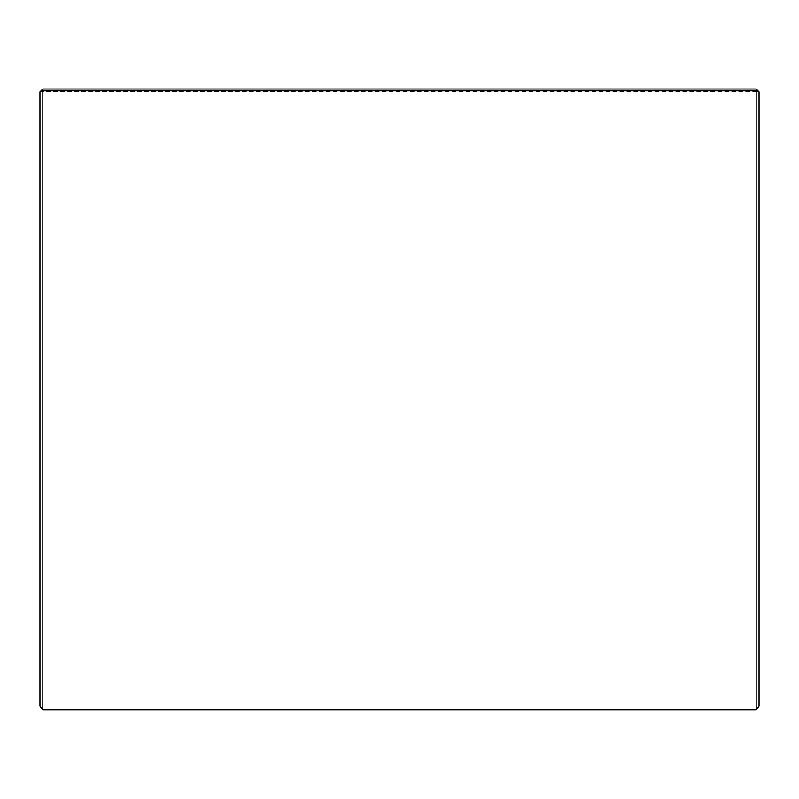 <?xml version="1.0" encoding="UTF-8"?>
<svg xmlns="http://www.w3.org/2000/svg" width="799" height="799" viewBox="0 0 799 799"><rect width="100%" height="100%" fill="white"/><g stroke="black" fill="none" stroke-linecap="round" stroke-linejoin="round"><path stroke-width="0.6" stroke-dasharray="4 3" d="M42.826 709.971L42.826 91.525L756.174 91.525L756.174 709.971M759.05 706.036L759.05 91.905L756.174 91.525L756.174 89.029L42.826 89.029L42.826 91.525L39.95 91.905L39.95 706.036M756.174 89.029L759.05 91.905M39.95 91.905L42.826 89.029"/><path stroke-width="1.2" d="M42.826 709.971L42.826 709.302L756.174 709.302L756.174 90.856L42.826 90.856L42.826 709.302L39.95 706.036L39.95 91.905L42.826 89.029L756.174 89.029L756.174 90.856L759.05 91.905L759.05 706.036L756.174 709.971L42.826 709.971L39.95 706.036M759.05 91.905L756.174 89.029M39.95 91.905L42.826 90.856L42.826 89.029M756.174 709.971L759.05 706.036"/></g></svg>
